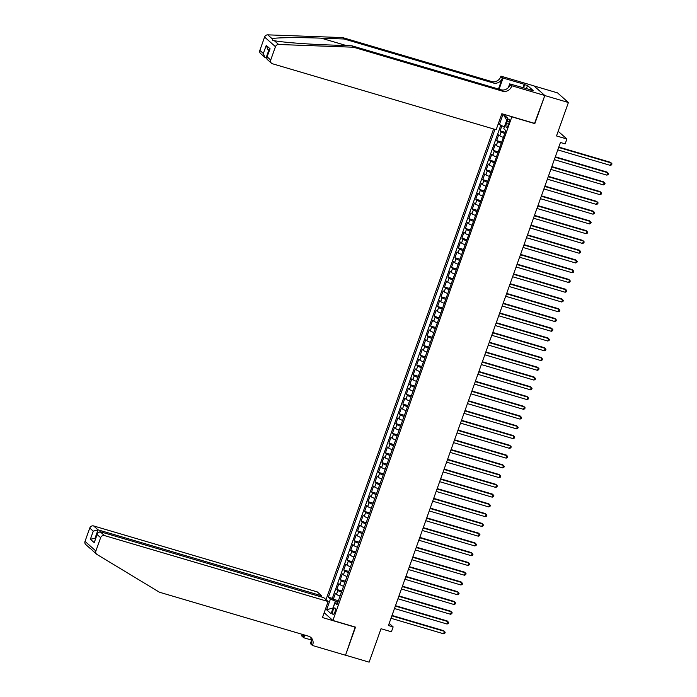 <?xml version="1.0" encoding="UTF-8"?>
<svg xmlns="http://www.w3.org/2000/svg" width="697" height="697" viewBox="0 0 697 697"><rect width="100%" height="100%" fill="white"/><g stroke="black" fill="none" stroke-linecap="round" stroke-linejoin="round"><path stroke-width="1.05" d="M334.926 612.001A3.354 1.15 -73.6 0 0 334.935 607.95A3.354 1.15 -73.6 0 0 333.044 610.337A3.354 1.15 -73.6 0 0 333.035 614.379A3.354 1.15 -73.6 0 0 334.926 612.001M493.589 128.98L325.996 599.638M534.059 85.958L557.539 92.884L568.404 102.52L556.502 135.941L566.888 138.999L558.166 131.271M324.157 612.733L332.878 620.461L355.522 627.134L345.538 655.189L369.131 662.15L381.032 628.729L391.409 631.787L393.143 626.908L389.187 623.397M534.547 123.369L544.81 95.559L568.404 102.52M501.866 125.896L500.106 130.853L505.177 132.352M503.373 137.414A4.191 0.627 -160.4 0 1 499.784 135.706L498.712 134.756L496.63 140.611L501.709 142.11M499.897 147.172A4.191 0.627 19.6 0 1 496.316 145.464L495.245 144.514L493.154 150.369L498.233 151.868M496.43 156.93A4.191 0.627 19.6 0 1 492.84 155.222L491.768 154.272L489.677 160.127L494.757 161.626M492.953 166.688A4.191 0.627 19.6 0 1 489.364 164.98L488.292 164.03L486.21 169.885L491.28 171.384M489.477 176.446A4.191 0.627 19.6 0 1 485.887 174.738L484.816 173.788L482.733 179.643L487.804 181.142M486.001 186.204A4.191 0.627 19.6 0 1 482.411 184.496L481.339 183.546L479.257 189.401L484.328 190.9M482.524 195.962A4.191 0.627 19.6 0 1 478.935 194.254L477.863 193.304L475.781 199.159L480.86 200.658M479.048 205.72A4.191 0.627 19.6 0 1 475.467 204.012L474.396 203.062L472.305 208.917L477.384 210.416M475.581 215.478A4.191 0.627 19.6 0 1 471.991 213.77L470.919 212.82L468.828 218.675L473.908 220.174M472.104 225.236A4.191 0.627 19.6 0 1 468.515 223.528L467.443 222.578L465.361 228.433L470.431 229.932M468.628 235.002A4.191 0.627 19.6 0 1 465.038 233.286L463.967 232.336L461.884 238.191L466.955 239.69M465.152 244.76A4.191 0.627 19.6 0 1 461.562 243.044L460.49 242.094L458.408 247.949L463.488 249.448M461.675 254.518A4.191 0.627 19.6 0 1 458.095 252.802L457.023 251.852L454.932 257.707L460.011 259.206M458.208 264.276A4.191 0.627 19.6 0 1 454.618 262.56L453.547 261.61L451.456 267.465L456.535 268.964M454.732 274.034A4.191 0.627 19.6 0 1 451.142 272.318L450.07 271.368L447.988 277.223L453.059 278.722M451.255 283.792A4.191 0.627 19.6 0 1 447.666 282.076L446.594 281.126L444.512 286.981L449.582 288.48M447.779 293.55A4.191 0.627 19.6 0 1 444.189 291.834L443.118 290.884L441.035 296.739L446.106 298.238M444.303 303.308A4.191 0.627 19.6 0 1 440.713 301.592L439.641 300.642L437.559 306.497L442.639 307.996M440.826 313.066A4.191 0.627 19.6 0 1 437.246 311.35L436.174 310.4L434.083 316.255L439.162 317.754M437.359 322.824A4.191 0.627 19.6 0 1 433.769 321.108L432.698 320.158L430.607 326.013L435.686 327.512M433.882 332.582A4.191 0.627 19.6 0 1 430.293 330.866L429.221 329.916L427.139 335.771L432.21 337.27M430.406 342.34A4.191 0.627 19.6 0 1 426.817 340.624L425.745 339.674L423.663 345.529L428.733 347.028M426.93 352.098A4.191 0.627 19.6 0 1 423.34 350.382L422.269 349.432L420.186 355.287L425.257 356.786M423.454 361.856A4.191 0.627 19.6 0 1 419.864 360.14L418.792 359.19L416.71 365.045L421.79 366.544M419.986 371.614A4.191 0.627 19.6 0 1 416.397 369.898L415.325 368.948L413.234 374.803L418.313 376.302M416.51 381.372A4.191 0.627 19.6 0 1 412.92 379.656L411.849 378.706L409.766 384.561L414.837 386.06M413.033 391.13A4.191 0.627 19.6 0 1 409.444 389.414L408.372 388.464L406.29 394.319L411.361 395.818M409.557 400.888A4.191 0.627 19.6 0 1 405.968 399.172L404.896 398.222L402.814 404.077L407.884 405.576M406.081 410.646A4.191 0.627 19.6 0 1 402.491 408.939L401.42 407.98L399.337 413.835L404.417 415.334M402.605 420.404A4.191 0.627 19.6 0 1 399.024 418.697L397.952 417.738L395.861 423.593L400.941 425.092M399.137 430.162A4.191 0.627 19.6 0 1 395.548 428.455L394.476 427.505L392.385 433.36L397.464 434.85M395.661 439.92A4.191 0.627 19.6 0 1 392.071 438.213L391 437.263L388.917 443.118L393.988 444.608M392.184 449.678A4.191 0.627 19.6 0 1 388.595 447.971L387.523 447.021L385.441 452.876L390.512 454.366M388.708 459.436A4.191 0.627 19.6 0 1 385.119 457.729L384.047 456.779L381.965 462.634L387.035 464.124M385.232 469.194A4.191 0.627 19.6 0 1 381.642 467.487L380.571 466.537L378.488 472.392L383.568 473.882M381.756 478.952A4.191 0.627 19.6 0 1 378.175 477.245L377.103 476.295L375.012 482.15L380.092 483.64M378.288 488.71A4.191 0.627 19.6 0 1 374.698 487.003L373.627 486.053L371.536 491.908L376.615 493.398M374.812 498.468A4.191 0.627 19.6 0 1 371.222 496.761L370.151 495.811L368.068 501.666L373.139 503.156M371.335 508.226A4.191 0.627 19.6 0 1 367.746 506.519L366.674 505.569L364.592 511.424L369.663 512.914M367.859 517.984A4.191 0.627 19.6 0 1 364.27 516.277L363.198 515.327L361.116 521.182L366.186 522.68M364.383 527.742A4.191 0.627 19.6 0 1 360.802 526.035L359.722 525.085L357.639 530.94L362.719 532.438M360.915 537.5A4.191 0.627 19.6 0 1 357.326 535.793L356.254 534.843L354.163 540.698L359.243 542.196M357.439 547.258A4.191 0.627 19.6 0 1 353.849 545.551L352.778 544.601L350.696 550.456L355.766 551.954M353.963 557.016A4.191 0.627 19.6 0 1 350.373 555.309L349.302 554.359L347.219 560.214L352.29 561.712M350.486 566.774A4.191 0.627 19.6 0 1 346.897 565.067L345.825 564.117L343.743 569.972L348.814 571.47M347.01 576.532A4.191 0.627 19.6 0 1 343.421 574.825L342.349 573.875L340.267 579.73L345.346 581.228M343.534 586.29A4.191 0.627 19.6 0 1 339.953 584.583L338.881 583.633L336.79 589.488L341.87 590.986M566.888 138.999L565.145 143.878L560.432 142.484L388.429 625.523L393.143 626.908M507.189 121.374L506.431 123.526A3.25 1.115 -73.6 0 0 506.423 127.446A3.25 1.115 -73.6 0 0 508.252 125.138L509.01 122.994A3.25 1.115 -73.6 0 0 509.019 119.065A3.25 1.115 -73.6 0 0 507.189 121.374L509.307 122.001M332.878 620.461L511.903 116.695M337.557 603.079L334.891 602.983L336.947 604.804L505.822 130.557L503.765 128.736L507.582 118.002L503.217 114.134M334.891 602.983L331.066 613.717L326.605 609.762L330.43 599.028L328.374 597.207L494.957 129.381M506.797 120.206L504.245 126.932L498.242 123.839M499.296 124.78L503.103 114.099M504.767 133.51A4.191 0.627 -160.4 0 1 501.178 131.803L500.106 130.853M500.751 125.408L332.338 598.374L333.314 599.246L338.393 600.744M340.066 596.048A4.191 0.627 19.6 0 1 336.477 594.341L335.405 593.391L333.314 599.246M341.452 592.145A4.191 0.627 -160.4 0 1 337.862 590.437L336.79 589.488M344.928 582.387A4.191 0.627 -160.4 0 1 341.338 580.679L340.267 579.73M348.404 572.629A4.191 0.627 -160.4 0 1 344.815 570.921L343.743 569.972M351.88 562.871A4.191 0.627 -160.4 0 1 348.291 561.163L347.219 560.214M355.348 553.113A4.191 0.627 -160.4 0 1 351.767 551.405L350.696 550.456M358.824 543.355A4.191 0.627 -160.4 0 1 355.235 541.647L354.163 540.698M362.301 533.597A4.191 0.627 -160.4 0 1 358.711 531.889L357.639 530.94M365.777 523.839A4.191 0.627 -160.4 0 1 362.187 522.131L361.116 521.182M369.253 514.081A4.191 0.627 -160.4 0 1 365.664 512.373L364.592 511.424M372.729 504.323A4.191 0.627 -160.4 0 1 369.14 502.615L368.068 501.666M376.197 494.565A4.191 0.627 -160.4 0 1 372.607 492.857L371.536 491.908M379.673 484.807A4.191 0.627 -160.4 0 1 376.084 483.099L375.012 482.15M383.15 475.049A4.191 0.627 -160.4 0 1 379.56 473.341L378.488 472.392M386.626 465.291A4.191 0.627 -160.4 0 1 383.036 463.583L381.965 462.634M390.102 455.533A4.191 0.627 -160.4 0 1 386.513 453.825L385.441 452.876M393.57 445.775A4.191 0.627 -160.4 0 1 389.989 444.067L388.917 443.118M397.046 436.017A4.191 0.627 -160.4 0 1 393.457 434.309L392.385 433.36M400.522 426.259A4.191 0.627 -160.4 0 1 396.933 424.551L395.861 423.593M403.999 416.501A4.191 0.627 -160.4 0 1 400.409 414.793L399.337 413.835M407.475 406.743A4.191 0.627 -160.4 0 1 403.885 405.035L402.814 404.077M410.951 396.985A4.191 0.627 -160.4 0 1 407.362 395.269L406.29 394.319M414.419 387.227A4.191 0.627 -160.4 0 1 410.838 385.511L409.766 384.561M417.895 377.469A4.191 0.627 -160.4 0 1 414.306 375.753L413.234 374.803M421.371 367.711A4.191 0.627 -160.4 0 1 417.782 365.995L416.71 365.045M424.848 357.953A4.191 0.627 -160.4 0 1 421.258 356.237L420.186 355.287M428.324 348.195A4.191 0.627 -160.4 0 1 424.734 346.479L423.663 345.529M431.8 338.437A4.191 0.627 -160.4 0 1 428.211 336.721L427.139 335.771M435.268 328.679A4.191 0.627 -160.4 0 1 431.678 326.963L430.607 326.013M438.744 318.921A4.191 0.627 -160.4 0 1 435.155 317.205L434.083 316.255M442.22 309.163A4.191 0.627 -160.4 0 1 438.631 307.447L437.559 306.497M445.697 299.405A4.191 0.627 -160.4 0 1 442.107 297.689L441.035 296.739M449.173 289.647A4.191 0.627 -160.4 0 1 445.583 287.931L444.512 286.981M452.641 279.889A4.191 0.627 -160.4 0 1 449.06 278.173L447.988 277.223M456.117 270.131A4.191 0.627 -160.4 0 1 452.527 268.415L451.456 267.465M459.593 260.373A4.191 0.627 -160.4 0 1 456.004 258.657L454.932 257.707M463.069 250.615A4.191 0.627 -160.4 0 1 459.48 248.899L458.408 247.949M466.546 240.857A4.191 0.627 -160.4 0 1 462.956 239.141L461.884 238.191M470.022 231.099A4.191 0.627 -160.4 0 1 466.432 229.383L465.361 228.433M473.49 221.332A4.191 0.627 -160.4 0 1 469.909 219.625L468.828 218.675M476.966 211.574A4.191 0.627 -160.4 0 1 473.376 209.867L472.305 208.917M480.442 201.816A4.191 0.627 -160.4 0 1 476.853 200.109L475.781 199.159M483.918 192.058A4.191 0.627 -160.4 0 1 480.329 190.351L479.257 189.401M487.395 182.3A4.191 0.627 -160.4 0 1 483.805 180.593L482.733 179.643M490.862 172.542A4.191 0.627 -160.4 0 1 487.281 170.835L486.21 169.885M494.339 162.784A4.191 0.627 -160.4 0 1 490.749 161.077L489.677 160.127M497.815 153.026A4.191 0.627 -160.4 0 1 494.225 151.319L493.154 150.369M501.291 143.268A4.191 0.627 -160.4 0 1 497.702 141.561L496.63 140.611M534.826 123.613L512.173 116.939M337.967 601.947L335.379 601.18L332.939 608.011L326.605 609.762M332.338 598.374L328.374 597.207M330.43 599.028L335.379 601.18M506.684 120.102L503.164 114.116M558.663 147.45L611.234 162.95L610.372 165.389L557.792 149.89M558.802 147.058L610.502 162.305L611.983 163.847L611.635 164.823L610.372 165.389M342.61 37.586L344.222 39.006L321.265 38.169C299.248 37.298 276.012 37.533 272.057 38.657L272.754 40.348L274.33 40.67C281.283 42.203 307.055 44.225 328.914 44.956L351.872 45.793L500.969 89.765A7.336 6.796 131.6 0 0 510.004 84.877L511.615 86.306L511.798 85.766L544.827 95.506L534.878 123.465L501.849 113.724L496.151 129.729L272.501 63.776A3.145 2.91 131.6 0 1 270.715 60.012L275.454 46.69L264.59 37.054A3.145 2.91 -48.4 0 1 267.761 34.85L342.61 37.586L491.707 81.558A7.336 6.796 131.6 0 0 500.742 76.679L500.934 76.139L533.963 85.879L544.827 95.506M351.872 45.793L353.475 47.213L502.572 91.185A7.336 6.796 131.6 0 0 511.615 86.306M498.46 89.024L502.354 78.099A7.336 6.796 131.6 0 1 493.319 82.987L344.222 39.006M259.85 50.376L263.361 53.486L264.912 57.389L260.6 53.564A3.145 2.91 -48.4 0 1 259.85 50.376L264.59 37.054M274.33 40.67L278.626 44.486L353.475 47.213M522.942 87.796L524.205 84.259L524.675 84.677L523.508 87.961M530.251 89.948L533.17 90.532L527.507 85.513L524.675 84.677M530.339 89.704L509.673 83.884L511.798 85.766M500.934 76.139L503.068 78.029L499.087 89.207M524.205 84.259L503.068 78.029M266.611 58.208L264.912 57.389M508.357 87.587L509.673 83.884M278.626 44.486A3.145 2.91 131.6 0 0 275.454 46.69M527.507 85.513L526.331 88.798M263.361 53.486L266.245 45.392L267.796 49.295L269.251 50.576M266.245 45.392L270.087 48.799L266.716 57.694L267.143 59.367L271.464 63.192M270.087 48.799L266.716 57.694M92.727 550.665L90.715 548.774M321.273 596.92L321.674 595.796L317.283 591.91L93.633 525.947L98.024 529.842L95.141 537.936L95.567 538.319M321.674 595.796L98.024 529.842L93.267 531.149L89.765 528.038L85.017 541.36L95.881 550.996A3.145 2.91 131.6 0 0 97.022 554.472L159.413 592.215L308.51 636.187A7.336 6.796 -48.4 0 1 310.94 637.528A7.336 6.796 -48.4 0 1 312.683 644.96L312.491 645.5L345.52 655.241L355.2 627.039M355.47 627.283L322.45 617.542L328.148 601.537L104.498 535.584A3.145 2.91 131.6 0 0 100.629 537.675L95.881 550.996M311.428 640.02L303.753 637.755L301.627 635.864L301.818 635.333A7.336 6.796 -48.4 0 0 302.106 634.296M312.491 645.5L310.365 643.61L311.481 640.465M328.148 601.537L323.757 597.651L100.107 531.689L104.498 535.584M304.092 634.88L303.422 636.753L301.818 635.333M304.711 635.063L303.753 637.755M90.218 548.495L85.766 544.549A3.145 2.91 -48.4 0 1 85.017 541.36M89.765 528.038A3.145 2.91 -48.4 0 1 93.633 525.947M310.078 636.884A7.336 6.796 -48.4 0 1 311.071 643.54L312.683 644.96M303.84 634.81A7.336 6.796 -48.4 0 1 303.422 636.753M95.655 538.093L90.383 539.251L93.267 531.149M100.629 537.675L97.118 534.564L97.353 533.327L100.107 531.689M97.118 534.564L94.234 542.658L97.353 533.327M555.187 157.208L607.758 172.708L606.895 175.147L554.315 159.648M555.326 156.816L607.026 172.063L608.507 173.605L608.159 174.581L606.895 175.147M551.71 166.966L604.29 182.466L603.419 184.905L550.848 169.406M551.85 166.574L603.55 181.821L605.031 183.363L604.682 184.339L603.419 184.905M548.234 176.724L600.814 192.224L599.943 194.663L547.372 179.164M548.373 176.332L600.073 191.579L601.555 193.121L601.206 194.106L599.943 194.663M544.766 186.482L597.338 201.982L596.466 204.421L543.895 188.922M544.906 186.09L596.606 201.337L598.087 202.888L597.738 203.864L596.466 204.421M541.29 196.24L593.861 211.74L592.99 214.179L540.419 198.68M541.43 195.848L593.13 211.095L594.611 212.646L594.262 213.622L592.99 214.179M537.814 205.998L590.385 221.498L589.523 223.937L536.943 208.438M537.953 205.606L589.653 220.853L591.134 222.404L590.786 223.38L589.523 223.937M534.338 215.756L586.909 231.256L586.046 233.695L533.466 218.196M534.477 215.364L586.177 230.611L587.658 232.162L587.31 233.138L586.046 233.695M530.861 225.514L583.441 241.014L582.57 243.462L529.999 227.954M531.001 225.122L582.701 240.369L584.182 241.92L583.833 242.896L582.57 243.462M527.385 235.272L579.965 250.781L579.094 253.22L526.523 237.712M527.533 234.88L579.233 250.127L580.706 251.678L580.366 252.654L579.094 253.22M523.917 245.03L576.489 260.539L575.617 262.978L523.046 247.47M524.057 244.638L575.757 259.885L577.238 261.436L576.889 262.412L575.617 262.978M520.441 254.788L573.012 270.297L572.141 272.736L519.57 257.228M520.581 254.396L572.281 269.643L573.762 271.194L573.413 272.17L572.141 272.736M516.965 264.546L569.536 280.055L568.674 282.494L516.094 266.986M517.104 264.154L568.804 279.401L570.285 280.952L569.937 281.928L568.674 282.494M513.489 274.304L566.069 289.813L565.197 292.252L512.617 276.744M513.628 273.912L565.328 289.159L566.809 290.71L566.461 291.686L565.197 292.252M510.012 284.062L562.592 299.571L561.721 302.01L509.15 286.502M510.152 283.67L561.852 298.917L563.333 300.468L562.984 301.444L561.721 302.01M506.545 293.82L559.116 309.329L558.245 311.768L505.673 296.26M506.684 293.428L558.384 308.675L559.857 310.226L559.517 311.202L558.245 311.768M503.068 303.578L555.64 319.087L554.768 321.526L502.197 306.018M503.208 303.186L554.908 318.433L556.389 319.984L556.04 320.96L554.768 321.526M499.592 313.336L552.163 328.845L551.301 331.284L498.721 315.776M499.732 312.944L551.432 328.191L552.913 329.742L552.564 330.718L551.301 331.284M496.116 323.094L548.687 338.603L547.825 341.042L495.245 325.534M496.255 322.702L547.955 337.949L549.436 339.5L549.088 340.476L547.825 341.042M492.64 332.852L545.22 348.361L544.348 350.8L491.777 335.292M492.779 332.46L544.479 347.707L545.96 349.258L545.612 350.234L544.348 350.8M489.163 342.61L541.743 358.119L540.872 360.558L488.301 345.05M489.303 342.218L541.011 357.465L542.484 359.016L542.144 359.992L540.872 360.558M485.696 352.368L538.267 367.877L537.396 370.316L484.824 354.808M485.835 351.976L537.535 367.223L539.016 368.774L538.668 369.75L537.396 370.316M482.219 362.126L534.791 377.635L533.919 380.074L481.348 364.566M482.359 361.734L534.059 376.981L535.54 378.532L535.191 379.508L533.919 380.074M478.743 371.884L531.314 387.393L530.452 389.832L477.872 374.324M478.883 371.492L530.583 386.739L532.064 388.29L531.715 389.266L530.452 389.832M475.267 381.642L527.838 397.151L526.976 399.59L474.396 384.082M475.406 381.25L527.106 396.497L528.587 398.048L528.239 399.024L526.976 399.59M471.791 391.4L524.371 406.909L523.499 409.348L470.928 393.84M471.93 391.008L523.63 406.255L525.111 407.806L524.763 408.782L523.499 409.348M468.314 401.158L520.894 416.667L520.023 419.106L467.452 403.598M468.462 400.766L520.162 416.013L521.635 417.564L521.295 418.54L520.023 419.106M464.847 410.916L517.418 426.425L516.547 428.864L463.975 413.356M464.986 410.524L516.686 425.771L518.167 427.322L517.819 428.298L516.547 428.864M461.37 420.674L513.942 436.183L513.07 438.622L460.499 423.114M461.51 420.282L513.21 435.529L514.691 437.08L514.342 438.056L513.07 438.622M457.894 430.432L510.465 445.941L509.603 448.38L457.023 432.872M458.034 430.04L509.734 445.287L511.215 446.838L510.866 447.814L509.603 448.38M454.418 440.19L506.998 455.699L506.127 458.138L453.547 442.63M454.557 439.798L506.257 455.045L507.738 456.596L507.39 457.572L506.127 458.138M450.942 449.948L503.522 465.457L502.65 467.896L450.079 452.388M451.081 449.556L502.781 464.803L504.262 466.354L503.914 467.33L502.65 467.896M447.474 459.706L500.045 475.215L499.174 477.654L446.603 462.146M447.613 459.314L499.313 474.561L500.794 476.112L500.446 477.088L499.174 477.654M443.998 469.464L496.569 484.973L495.698 487.412L443.126 471.904M444.137 469.072L495.837 484.319L497.318 485.87L496.97 486.846L495.698 487.412M440.521 479.222L493.093 494.731L492.23 497.17L439.65 481.662M440.661 478.83L492.361 494.077L493.842 495.628L493.493 496.604L492.23 497.17M437.045 488.98L489.616 504.489L488.754 506.928L436.174 491.42M437.185 488.588L488.885 503.835L490.366 505.386L490.017 506.362L488.754 506.928M433.569 498.738L486.149 514.247L485.278 516.686L432.706 501.178M433.708 498.346L485.408 513.593L486.889 515.144L486.541 516.12L485.278 516.686M430.093 508.496L482.672 524.005L481.801 526.444L429.23 510.936M430.241 508.104L481.941 523.351L483.413 524.902L483.073 525.878L481.801 526.444M426.625 518.254L479.196 533.763L478.325 536.202L425.754 520.703M426.764 517.862L478.464 533.109L479.945 534.66L479.597 535.636L478.325 536.202M423.149 528.021L475.72 543.521L474.849 545.96L422.277 530.461M423.288 527.62L474.988 542.876L476.469 544.418L476.121 545.394L474.849 545.96M419.672 537.779L472.244 553.279L471.381 555.718L418.801 540.219M419.812 537.378L471.512 552.634L472.993 554.176L472.644 555.152L471.381 555.718M416.196 547.537L468.776 563.037L467.905 565.476L415.325 549.977M416.336 547.136L468.036 562.392L469.517 563.934L469.168 564.91L467.905 565.476M412.72 557.295L465.3 572.795L464.429 575.234L411.857 559.735M412.859 556.894L464.559 572.15L466.04 573.692L465.692 574.668L464.429 575.234M409.252 567.053L461.823 582.553L460.952 584.992L408.381 569.493M409.392 566.661L461.092 581.908L462.564 583.45L462.224 584.426L460.952 584.992M405.776 576.811L458.347 592.311L457.476 594.75L404.905 579.251M405.915 576.419L457.615 591.666L459.096 593.208L458.748 594.184L457.476 594.75M402.3 586.569L454.871 602.069L454.008 604.508L401.428 589.009M402.439 586.177L454.139 601.424L455.62 602.966L455.272 603.942L454.008 604.508M398.823 596.327L451.395 611.827L450.532 614.266L397.952 598.767M398.963 595.935L450.663 611.182L452.144 612.724L451.795 613.7L450.532 614.266M395.347 606.085L447.927 621.585L447.056 624.024L394.485 608.525M395.487 605.693L447.186 620.94L448.668 622.491L448.319 623.466L447.056 624.024M391.871 615.843L444.451 631.343L443.58 633.782L391.008 618.283M392.01 615.451L443.71 630.698L445.191 632.249L444.843 633.224L443.58 633.782M499.784 135.706L501.178 131.803M336.477 594.341L337.862 590.437M339.953 584.583L341.338 580.679M343.421 574.825L344.815 570.921M346.897 565.067L348.291 561.163M350.373 555.309L351.767 551.405M353.849 545.551L355.235 541.647M357.326 535.793L358.711 531.889M360.802 526.035L362.187 522.131M364.27 516.277L365.664 512.373M367.746 506.519L369.14 502.615M371.222 496.761L372.607 492.857M374.698 487.003L376.084 483.099M378.175 477.245L379.56 473.341M381.642 467.487L383.036 463.583M385.119 457.729L386.513 453.825M388.595 447.971L389.989 444.067M392.071 438.213L393.457 434.309M395.548 428.455L396.933 424.551M399.024 418.697L400.409 414.793M402.491 408.939L403.885 405.035M405.968 399.172L407.362 395.269M409.444 389.414L410.838 385.511M412.92 379.656L414.306 375.753M416.397 369.898L417.782 365.995M419.864 360.14L421.258 356.237M423.34 350.382L424.734 346.479M426.817 340.624L428.211 336.721M430.293 330.866L431.678 326.963M433.769 321.108L435.155 317.205M437.246 311.35L438.631 307.447M440.713 301.592L442.107 297.689M444.189 291.834L445.583 287.931M447.666 282.076L449.06 278.173M451.142 272.318L452.527 268.415M454.618 262.56L456.004 258.657M458.095 252.802L459.48 248.899M461.562 243.044L462.956 239.141M465.038 233.286L466.432 229.383M468.515 223.528L469.909 219.625M471.991 213.77L473.376 209.867M475.467 204.012L476.853 200.109M478.935 194.254L480.329 190.351M482.411 184.496L483.805 180.593M485.887 174.738L487.281 170.835M489.364 164.98L490.749 161.077M492.84 155.222L494.225 151.319M496.316 145.464L497.702 141.561M508.601 124.162L506.431 123.526M321.265 38.169L346.426 45.593M500.969 89.765L502.572 91.185M493.319 82.987L491.707 81.558M267.204 56.901L270.715 60.012M267.761 34.85L272.057 38.657M502.354 78.099L500.742 76.679M268.815 50.193L266.027 58.034M94.234 542.658L90.383 539.251M96.63 554.176L92.17 550.221"/></g></svg>
